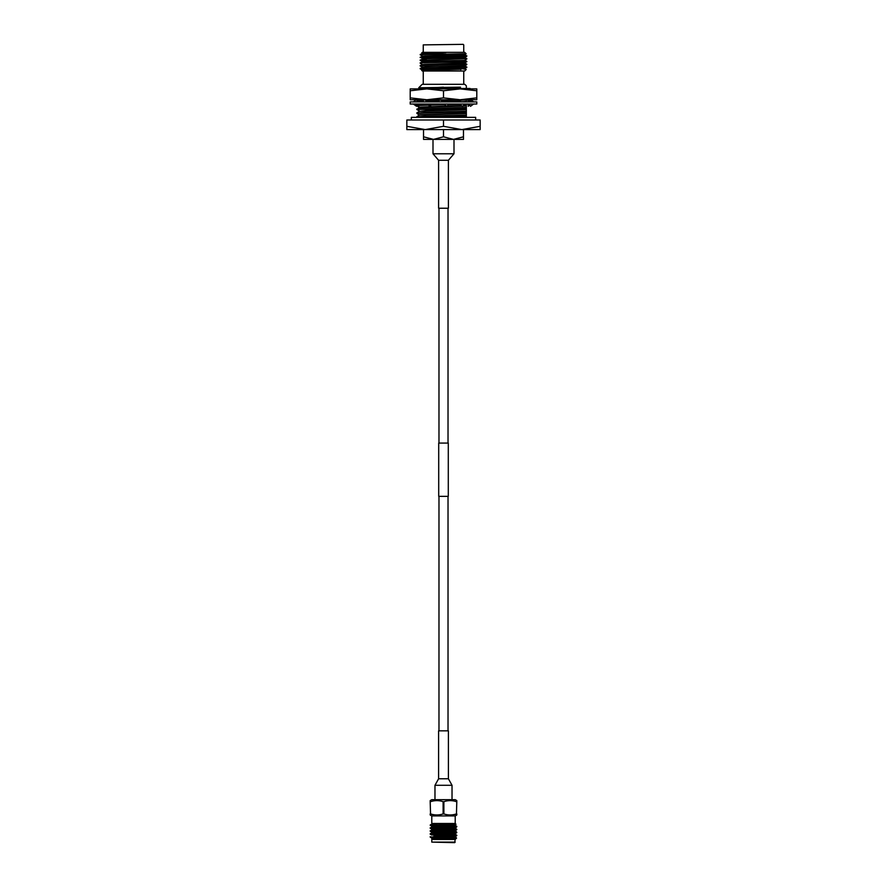 <?xml version="1.0" encoding="UTF-8"?>
<svg xmlns="http://www.w3.org/2000/svg" width="887" height="887" viewBox="0 0 887 887"><rect width="100%" height="100%" fill="white"/><g stroke="black" fill="none" stroke-linecap="round" stroke-linejoin="round"><path stroke-width="1.33" d="M438.976 208.234L438.976 443.079M438.976 496.354L438.976 730.833M448.024 208.234L448.024 443.079M448.024 496.354L448.024 730.833M443.5 443.079L448.29 443.079L448.29 496.354L438.71 496.354L438.71 443.079L443.5 443.079M433.51 139.392L423.52 136.798L423.52 139.392L433.51 139.392L443.5 136.798L453.49 139.392L463.48 136.798L463.48 139.392L433 139.392L433 153.784L454 153.784L454 139.392M438.599 160.281L448.401 160.281L448.401 208.234L438.599 208.234L438.599 160.281L433 153.784M411.346 120L411.346 117.339L475.654 117.339L475.654 120M476.796 101.894L476.796 104.023L410.204 104.023L410.204 101.894L476.796 101.894M413.353 104.023L416.524 106.307L415.759 104.123M416.857 105.675L416.524 106.307M418.198 100.164L417.278 101.007M417.91 101.262L418.487 100.164M416.302 99.754L413.353 101.894M416.391 104.023L418.797 106.307L418.631 104.023M417.744 101.894L416.602 99.754M424.374 99.754L421.846 101.894M426.07 104.023L430.505 106.307L431.115 104.023M429.774 104.023L430.505 106.307M427.756 101.894L424.773 99.754M443.212 104.023L447.181 106.307L448.323 104.167L454.809 104.023M448.401 104.023L447.181 106.307M443.788 101.894L440.096 99.754M456.417 99.754L455.885 101.894M456.55 99.754L457.226 101.894M459.244 104.023L462.449 106.307L465.154 104.023M460.93 101.894L456.716 99.754M468.17 99.754L468.369 101.894M468.369 99.754L470.609 101.894M469.256 104.023L470.476 106.307L473.647 104.023M470.509 99.754L471.241 101.794M470.698 99.754L473.647 101.894M469.345 104.189L468.203 106.307L468.114 104.023M469.722 104.899L468.203 106.307M469.722 101.007L470.398 99.754M470.099 88.478L420.427 88.478M416.857 99.754L423.886 100.164M425.35 100.164L439.464 100.164M439.52 100.164L456.206 100.164L441.427 100.53M457.293 100.164L468.092 100.164M410.204 88.888L476.796 88.888L476.796 90.762L460.153 88.888L443.5 90.762L426.847 88.888L410.204 90.762L410.204 88.888M410.204 97.88L410.204 99.754L476.796 99.754L476.796 97.88L460.153 99.754L443.5 97.88L426.847 99.754L410.204 97.88L410.204 90.762M443.5 97.88L443.5 90.762M476.796 97.88L476.796 90.762M468.802 100.164L469.955 100.164M453.091 67.878L453.091 68.931M460.819 69.663L460.819 68.709M460.819 56.158L460.819 53.985M426.181 69.552L426.181 68.443M426.181 59.706L426.181 58.365M463.214 44.35L423.254 44.882L463.214 44.35M445.939 52.632L424.884 53.142L420.25 54.395L445.939 52.632L421.735 52.898L422.301 52.344L464.699 52.344L466.152 53.785L464.976 54.473L422.012 56.169M420.25 54.395L425.815 54.473L420.161 54.783L422.024 55.87M466.152 53.785L425.815 54.473M460.819 68.476L466.218 69.463L464.699 70.993L422.301 70.993L421.658 70.35L460.819 69.264M426.181 68.853L420.593 68.853L426.181 69.386M423.254 84.309L423.254 70.993M463.746 84.309L463.746 70.993M423.254 52.344L423.254 44.882M463.746 52.344L463.746 44.882M460.819 55.859L465.165 56.014M460.819 55.515L466.839 55.837L420.161 57.234L423.31 58.808M460.819 56.968L464.976 57.267L466.839 56.18L464.976 54.75L424.884 55.936L420.183 57.223M460.819 65.361L464.988 65.638L466.839 67.368L420.161 68.765L466.839 67.024L460.819 66.702M421.835 68.598L426.181 68.742M466.839 64.23L420.183 65.993L466.839 64.23L464.976 63.143L424.884 64.33L422.024 64.54L420.161 65.627M466.839 61.78L420.161 62.833L466.839 61.436L464.976 62.855L462.116 63.077L422.012 64.563M466.839 58.631L420.183 60.394L466.839 58.631L464.976 57.555L424.884 58.73L420.183 60.017M421.835 60.205L426.181 60.36M466.839 67.368L464.976 68.454L462.116 68.665L424.884 69.596L422.024 69.851L426.181 70.117M466.839 56.18L420.161 57.577M419.351 88.135L418.731 87.769L422.19 84.309L464.81 84.309L466.351 85.851L466.351 89.166M466.351 88.789L466.351 86.006M457.26 100.153L466.351 99.854L457.903 100.608M455.962 100.663L442.214 100.985M438.91 101.063L427.024 101.362M422.29 101.517L417.677 101.761M439.209 100.575L426.381 100.907M422.877 101.018L417.433 101.306M466.351 104.023L464.943 104.2M459.721 104.367L448.212 104.655M444.465 104.744L431.137 105.054M428.842 105.121L418.952 105.475M417.988 105.542L416.857 105.708L419.329 107.615L416.857 109.522L419.351 110.975M443.666 104.278L431.381 104.577M428.188 104.655L419.052 104.988M417.522 105.109L416.857 105.708M466.351 104.145L466.351 107.948L416.857 109.522M466.351 107.471L416.879 109.023M466.351 107.948L466.351 111.751L416.857 113.325L419.329 115.232M466.351 111.274L424.662 112.372L416.857 113.325M466.351 111.751L466.351 115.554L417.2 117.339M466.351 115.077L424.662 116.175L416.857 117.128M466.351 100.331L466.351 101.628L461.14 101.894M466.351 105.442L463.269 105.608M461.562 105.675L447.314 106.096M446.837 106.107L419.329 107.139M466.351 109.245L426.414 110.476L419.329 111.418M466.351 113.048L419.329 114.756M466.351 115.554L466.351 116.851L453.767 117.339M466.351 105.908L462.681 106.107M462.205 106.13L419.351 107.593M466.351 109.722L426.414 110.942L419.351 111.396L416.879 112.826M466.351 113.525L426.414 114.756L419.351 115.199L416.879 116.629M480.155 126.32L461.828 129.591L443.5 126.32L425.172 129.591L406.845 126.32L406.845 129.591L480.155 129.591L480.155 120L443.5 120L443.5 126.32M406.845 126.32L406.845 120L443.5 120M418.731 87.769L460.53 87.159L439.963 88.478M460.819 54.495L464.976 54.75M463.69 57.411L464.976 57.555M464.976 57.267L424.884 58.409L422.012 58.963L426.181 59.241M466.817 61.414L464.976 60.349L424.884 61.536L420.183 62.811M460.819 65.682L463.69 65.793M464.988 65.96L424.884 67.124L420.183 68.41M464.976 68.742L422.622 70.261M431.226 52.632L422.012 53.375M460.819 54.174L464.976 54.473M464.988 60.36L422.024 61.458L420.183 60.394M464.988 65.638L422.012 67.357M460.819 68.155L464.976 68.454M434.442 57.988L441.382 57.988M443.422 87.159L419.329 88.589M460.53 87.159L419.751 88.478M463.48 136.798L463.48 129.591M443.5 136.798L443.5 129.591M423.52 136.798L423.52 129.591M430.184 800.595L430.184 801.66L430.184 800.595L431.792 799.664L455.208 799.664L456.816 800.595L456.45 813.922L456.816 801.66M456.816 813.922L456.816 814.987L456.816 813.922L456.816 814.987L455.208 815.918L431.792 815.918L430.184 814.987L430.184 813.922L430.184 814.987M452.37 834.656L453.091 835.188L440.384 835.188L453.091 835.621M453.091 837.572L453.091 838.293M433.909 836.729L433.909 837.727M431.792 842.118L454.676 842.65L455.208 839.457L431.792 839.457L431.792 842.118L455.208 842.118M431.792 815.918L431.792 823.469L437.601 823.469L430.184 825.076M455.208 815.918L455.208 823.469L437.601 823.469L430.627 824.633M433.909 836.086L456.816 835.609L430.184 837.084L431.814 838.049L455.186 836.563L456.794 835.632M430.184 836.729L433.909 837.45M430.184 827.848L456.816 826.728L430.184 828.214L431.814 826.895L455.208 825.442L455.208 824.699L453.556 824.444M430.184 830.809L456.816 829.689L430.184 831.174L431.814 829.855L455.208 828.403L451.849 828.026M451.849 830.986L455.186 831.33L449.354 831.851L431.814 832.815L431.792 832.106L455.186 830.653L456.816 829.689M455.208 830.62L456.794 832.261L430.184 833.769L431.814 832.815M430.184 833.769L456.816 832.649L450.408 831.806M455.208 823.469L455.985 824.245L431.27 825.076M455.186 825.409L456.794 826.351L450.408 825.886M436.592 825.73L430.184 825.254M456.816 829.334L450.408 828.846M441.094 828.502L431.171 828.026M455.829 829.511L445.474 829.023M441.526 828.879L430.206 828.236L431.814 829.168L455.186 827.693L450.408 827.216M441.094 831.463L431.171 830.986M455.829 832.472L445.906 831.995M436.592 831.651L430.206 831.197L431.814 832.128M456.816 835.255L452.769 834.867M455.829 835.432L453.091 835.244M436.592 834.612L430.184 834.135M455.208 839.457L456.583 838.071L431.792 839.457M453.057 837.838L456.583 838.071L455.208 836.541M433.909 837.095L431.171 836.907M453.091 839.457L455.142 839.457M431.792 838.015L431.792 838.758L455.208 837.284M433.909 835.354L455.208 834.323L455.208 833.58L450.408 833.137M431.792 829.145L431.814 829.855M433.909 838.315L431.814 838.049M431.792 835.055L455.186 833.614L456.794 832.671M431.792 826.917L431.792 826.185L455.208 824.699M452.558 834.656L435.717 834.656M443.877 813.922L443.877 801.66L443.123 801.66L443.123 813.922L443.877 813.922C448.046 815.319 452.237 815.319 456.45 813.922M430.55 813.922L430.184 801.66L430.55 813.922C434.73 815.319 438.921 815.319 443.123 813.922M443.123 801.66C438.954 800.262 434.763 800.262 430.55 801.66M456.45 801.66C452.27 800.262 448.079 800.262 443.877 801.66M434.974 799.664L434.974 785.283L438.599 778.775L438.599 730.833L448.401 730.833L448.401 778.775L452.026 785.283L452.026 799.664M438.599 778.775L448.401 778.775M434.974 785.283L452.026 785.283M448.401 160.281L454 153.784M417.699 105.265L414.972 104.023M469.301 100.641L472.028 101.894M419.351 99.976L416.879 101.406M420.183 68.787L422.024 69.851M420.183 65.993L422.024 67.057M466.817 64.585L464.976 65.66M420.183 63.188L422.024 64.263M466.817 58.997L464.976 60.061M455.208 828.403L456.794 826.751M455.186 834.29L456.794 835.221M455.186 828.369L456.794 829.301M431.814 835.088L430.206 834.157M431.814 826.207L430.206 825.276M455.186 824.733L455.985 824.267"/></g></svg>
